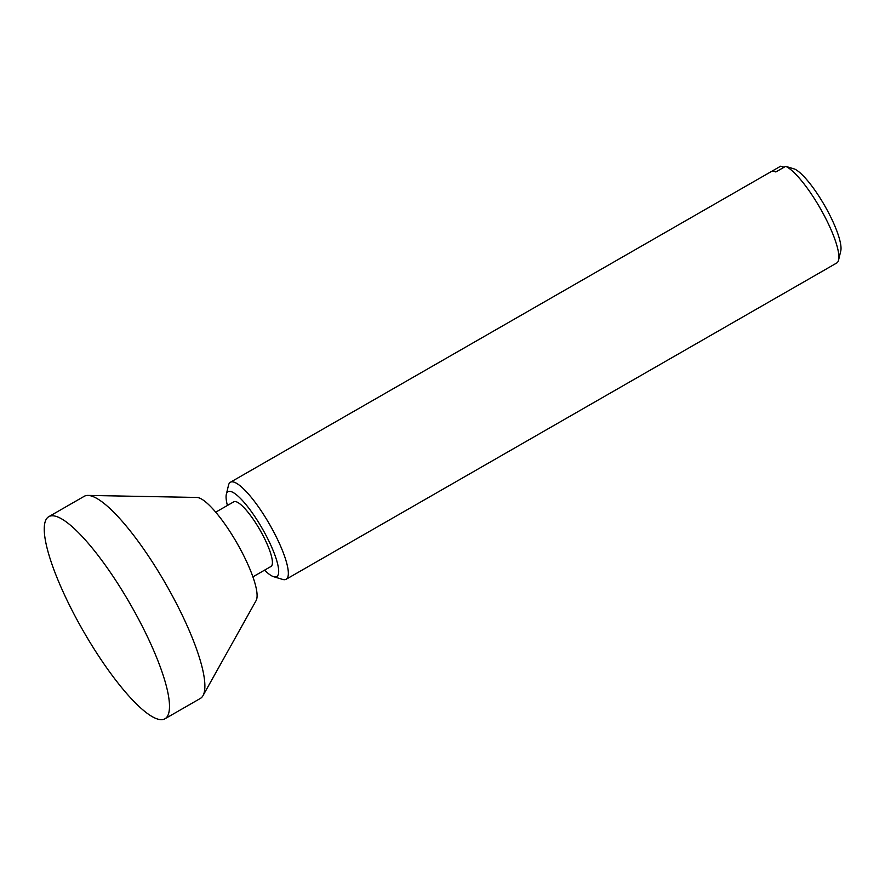 <?xml version="1.0" encoding="UTF-8"?>
<svg xmlns="http://www.w3.org/2000/svg" width="885" height="885" viewBox="0 0 885 885"><rect width="100%" height="100%" fill="white"/><g stroke="black" fill="none" stroke-linecap="round" stroke-linejoin="round"><path stroke-width="1.33" d="M48.808 516.652L84.208 496.319A116.566 27.059 60.1 0 1 87.991 495.423A116.566 27.059 60.1 0 1 158.725 572.108A116.566 27.059 60.1 0 1 204.877 686.539A116.566 27.059 60.1 0 1 202.997 695.643A116.566 27.059 60.1 0 1 200.32 698.464L164.931 718.797A116.566 27.059 60.1 0 1 94.618 649.778A116.566 27.059 60.1 0 1 44.25 528.577A116.566 27.059 60.1 0 1 48.808 516.652A116.566 27.059 60.1 0 1 119.121 585.671A116.566 27.059 60.1 0 1 169.489 706.872A116.566 27.059 60.1 0 1 164.931 718.797M87.991 495.423L196.89 497.447A60.036 13.939 60.1 0 1 233.319 536.929A60.036 13.939 60.1 0 1 257.092 595.87A60.036 13.939 60.1 0 1 256.13 600.561L202.997 695.643M215.73 512.172L233.795 501.806A37.303 8.662 60.1 0 1 235.023 501.518A37.303 8.662 60.1 0 1 261.163 532.106A37.303 8.662 60.1 0 1 270.954 566.489L252.889 576.865M273.697 576.721L282.647 579.421A55.954 12.987 -119.9 0 0 284.295 579.708A55.954 12.987 -119.9 0 0 286.143 579.277A55.954 12.987 -119.9 0 0 271.452 527.692A55.954 12.987 -119.9 0 0 232.246 481.816A55.954 12.987 -119.9 0 0 230.399 482.248A55.954 12.987 -119.9 0 0 228.518 485.19L226.339 494.272A48.952 11.372 60.1 0 1 229.602 491.319A48.952 11.372 60.1 0 1 265.533 534.463A48.952 11.372 60.1 0 1 275.147 576.976A48.952 11.372 60.1 0 1 273.697 576.721A48.952 11.372 60.1 0 1 264.571 570.161M286.143 579.277L826.856 268.686A55.954 12.987 -119.9 0 0 827.154 268.487L836.989 262.845A55.954 12.987 60.1 0 0 838.571 260.09A55.954 12.987 60.1 0 0 821.003 209.668A55.954 12.987 60.1 0 0 785.67 166.325L775.835 171.967A55.954 12.987 -119.9 0 0 772.959 171.225A55.954 12.987 -119.9 0 0 771.123 171.657L230.399 482.248M227.412 505.468A48.952 11.372 60.1 0 1 226.339 494.272M771.443 171.491L780.647 166.203L784.055 167.243M838.571 260.09L840.75 251.008A48.952 11.372 -119.9 0 0 825.672 207.4A48.952 11.372 -119.9 0 0 794.874 169.146L785.67 166.325"/></g></svg>
